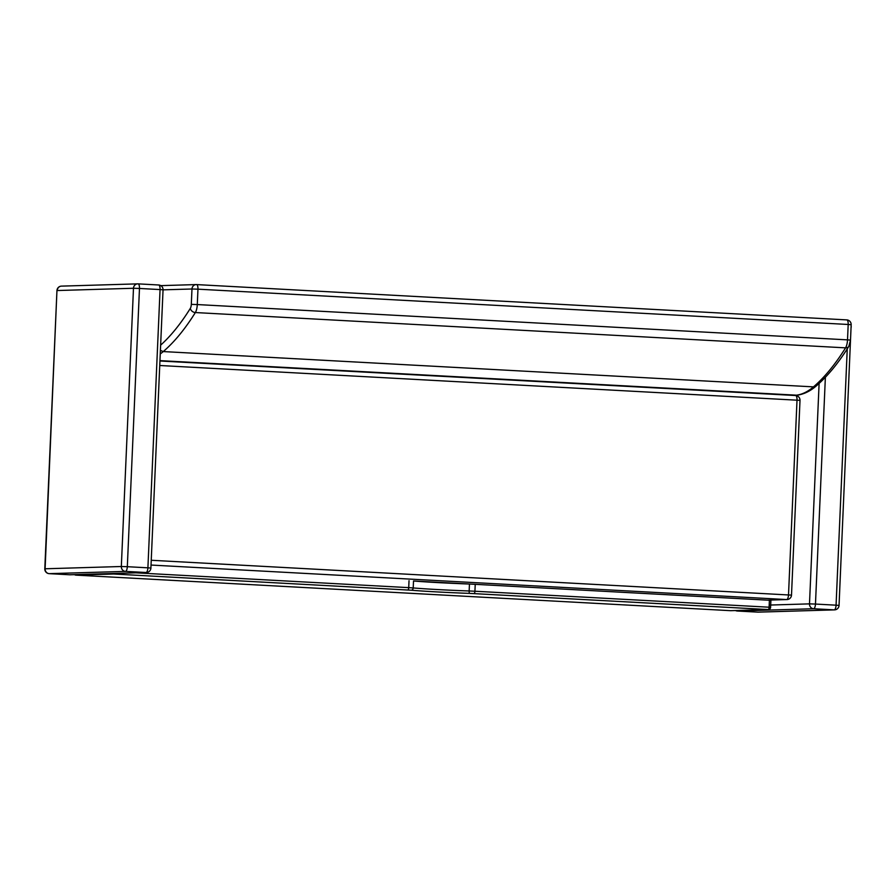 <?xml version="1.0" encoding="UTF-8"?>
<svg xmlns="http://www.w3.org/2000/svg" width="896" height="896" viewBox="0 0 896 896"><rect width="100%" height="100%" fill="white"/><g stroke="black" fill="none" stroke-linecap="round" stroke-linejoin="round"><path stroke-width="1.34" d="M163.05 289.845L191.979 288.994A4.648 4.334 -91.7 0 1 196.515 284.592A4.648 1.646 93.1 0 1 196.56 284.592L196.56 284.592A4.648 1.646 93.1 0 1 197.96 289.173L848.187 324.475A4.648 1.646 -86.9 0 0 846.787 319.894L846.787 319.894A4.648 1.646 -86.9 0 0 846.731 319.894L196.616 284.592M851.166 324.733L850.506 340.11L847.515 339.864L848.187 324.475L851.166 324.733A4.648 4.648 0 0 0 846.787 319.894L196.56 284.592A4.648 4.648 0 0 0 196.168 284.581L160.787 285.634M191.307 304.371L191.979 288.994L197.96 289.173L197.288 304.562L191.307 304.371A4.648 1.646 93.1 0 1 190.333 308.37A376.13 133.515 93.1 0 1 160.63 345.162M190.333 308.37A4.648 3.651 -148.1 0 0 195.35 312.547L845.566 347.85A4.648 3.651 31.9 0 0 848.826 346.36C838.488 362.981 827.613 376.186 816.211 385.986L813.478 386.87L163.262 351.568A380.778 135.162 -86.9 0 0 195.35 312.547A9.285 3.293 -86.9 0 0 197.288 304.562L847.515 339.864A9.285 3.293 93.1 0 1 845.566 347.85A380.778 135.162 93.1 0 1 813.478 386.87A181.104 64.288 93.1 0 1 796.488 395.181L159.958 360.629L792.019 395.315M159.746 365.501L800.005 400.355A4.648 4.648 0 0 0 795.614 395.517L795.614 395.517A4.648 1.646 93.1 0 1 795.614 395.517A4.648 1.646 93.1 0 1 797.014 400.098L788.514 594.866A4.648 1.646 93.1 0 1 786.654 599.558A4.648 4.334 88.3 0 0 787.002 599.558L787.002 599.558A4.648 4.648 0 0 0 791.504 595.123L151.245 560.269M151.032 565.051L786.654 599.558L767.245 600.13A4.648 4.334 88.3 0 0 767.581 600.141L787.002 599.558M767.245 600.13L413.515 580.989A50.669 1.411 -177.5 0 0 469.459 584.024L769.406 600.253L769.104 607.208L770.594 607.331L770.896 600.376L769.406 600.253M730.419 610.669A2.318 0.829 -86.9 0 0 730.453 610.669L730.453 610.669A2.318 0.829 -86.9 0 0 730.475 610.669L75.914 575.131A2.318 0.829 93.1 0 1 75.891 575.131L730.453 610.669A2.318 2.318 0 0 0 730.643 610.68L730.643 610.68A2.318 2.173 -91.7 0 1 730.475 610.669L768.174 609.549A2.318 2.173 -91.7 0 0 768.342 609.549L730.643 610.68A2.318 2.173 -91.7 0 0 730.811 610.669M112.381 573.518A2.318 2.173 -91.7 0 0 113.613 574.011L75.914 575.131A2.318 2.173 -91.7 0 1 74.682 574.638M473.995 593.578A2.318 0.829 -86.9 0 0 474.925 591.237L769.104 607.208A2.318 0.829 93.1 0 1 768.174 609.549L469.672 593.387A52.998 1.478 -177.5 0 1 411.163 590.206L113.613 574.011A2.318 0.829 -86.9 0 0 114.173 573.462M139.474 288.456L133.482 288.266L121.33 566.507L127.322 566.698A4.648 1.646 93.1 0 1 125.462 571.39L146.059 572.499A4.648 1.646 -86.9 0 0 147.907 567.818L150.898 568.064L163.05 289.822L160.059 289.576A4.648 1.646 -86.9 0 0 158.659 284.984L158.659 284.984A4.648 1.646 -86.9 0 0 158.614 284.984L138.074 283.864A4.648 1.646 93.1 0 1 139.474 288.456L160.059 289.576L147.907 567.818L127.322 566.698L139.474 288.456M138.074 283.864A4.648 4.648 0 0 0 137.682 283.864L137.682 283.864A4.648 4.334 88.3 0 1 138.018 283.864A4.648 1.646 93.1 0 1 138.074 283.864L158.659 284.984A4.648 4.648 0 0 1 163.05 289.822M146.395 572.51L70.168 574.773A4.648 4.334 -91.7 0 1 69.832 574.773L146.059 572.499A4.648 4.334 88.3 0 0 146.395 572.51L146.395 572.51A4.648 4.648 0 0 0 150.898 568.064M61.454 286.126L137.682 283.864A4.648 4.334 88.3 0 0 133.482 288.266L57.254 290.539A4.648 4.334 -91.7 0 1 61.454 286.126A4.648 4.648 0 0 0 56.952 290.573L45.102 568.781L121.33 566.507A4.648 4.334 88.3 0 0 125.462 571.39L49.235 573.653A4.648 4.334 -91.7 0 1 45.102 568.781L44.8 568.814A4.648 4.648 0 0 0 49.19 573.653L49.19 573.653A4.648 1.646 -86.9 0 0 49.235 573.653L69.832 574.773A4.648 1.646 93.1 0 1 69.776 574.773L69.776 574.773A4.648 1.646 93.1 0 1 69.731 574.762M819.19 381.64L809.491 603.87L815.472 604.061A4.648 1.646 93.1 0 1 813.624 608.742L834.21 609.862A4.648 1.646 -86.9 0 0 836.069 605.181L839.048 605.427L851.066 327.152M834.546 609.874L758.318 612.136A4.648 4.334 -91.7 0 1 757.982 612.136L834.21 609.862A4.648 4.334 88.3 0 0 834.546 609.874L834.546 609.874A4.648 4.648 0 0 0 839.048 605.427M769.194 605.069L809.491 603.87A4.648 4.334 88.3 0 0 813.624 608.742L737.386 611.016A4.648 4.334 -91.7 0 1 735.661 610.523M735.515 610.534A4.648 4.648 0 0 0 737.341 611.016L737.341 611.016A4.648 1.646 -86.9 0 0 737.386 611.016L757.982 612.136A4.648 1.646 93.1 0 1 757.926 612.136L757.926 612.136A4.648 1.646 93.1 0 1 757.882 612.125A4.648 4.648 0 0 0 758.318 612.136M796.062 395.203A18.57 6.597 93.1 0 0 796.488 395.181A4.648 4.334 82.8 0 0 797.216 395.158L796.062 395.203A18.57 6.597 93.1 0 1 796.029 395.203L159.958 360.662M160.25 353.954A181.104 64.288 -86.9 0 0 163.262 351.568L160.406 350.381M414.008 581.022L468.597 583.99M795.57 395.517L159.936 360.998L795.614 395.517M407.792 589.982A2.318 0.829 -86.9 0 0 408.722 587.642L135.766 572.824M411.163 590.206A2.318 1.949 -85 0 0 413.213 587.944L408.722 587.642L409.024 580.686M469.672 593.387A2.318 0.616 -87.9 0 1 469.157 590.979L474.925 591.237L475.227 584.282M469.459 584.024L469.157 590.979A50.669 1.411 2.5 0 1 413.213 587.944L413.515 580.989M847.258 348.858L836.069 605.181L815.472 604.061L825.373 377.261M796.23 395.203L792.187 395.326M850.506 340.11L848.826 346.36M816.211 385.986C810.208 391.182 803.869 394.24 797.216 395.158M791.504 595.123L800.005 400.355M74.581 574.638A2.318 2.318 0 0 0 75.891 575.131M768.342 609.549A2.318 2.318 0 0 0 770.594 607.331M49.19 573.653L69.776 574.773A4.648 4.648 0 0 0 70.168 574.773M56.952 290.573L44.8 568.814M851.2 327.186A4.648 4.648 0 0 0 851.11 326.066M737.341 611.016L757.926 612.136"/></g></svg>
